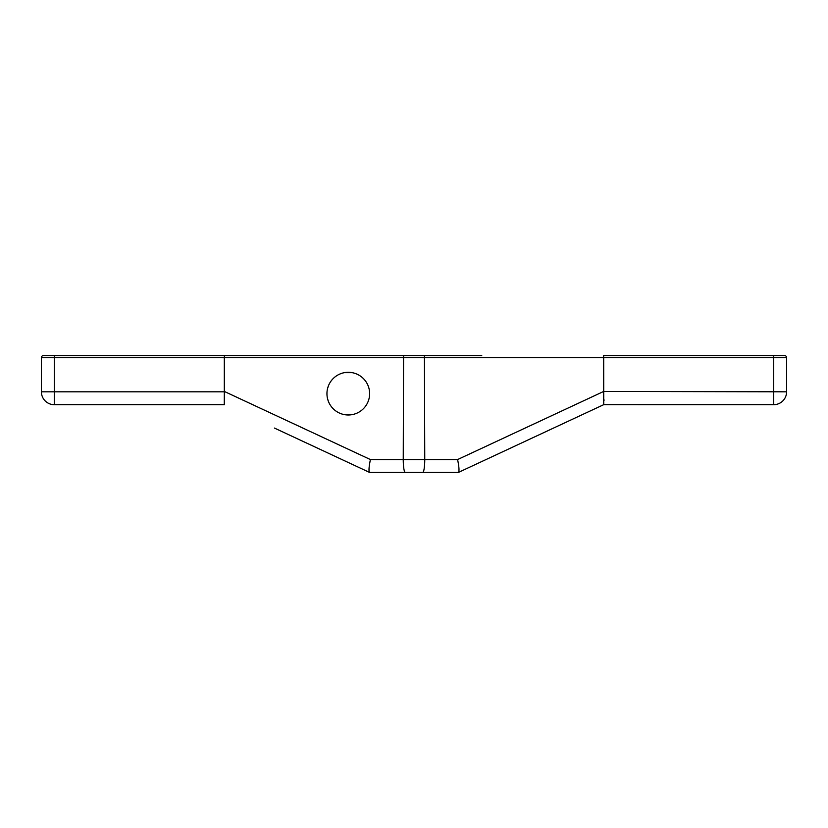 <?xml version="1.0" encoding="UTF-8"?>
<svg xmlns="http://www.w3.org/2000/svg" width="828" height="828" viewBox="0 0 828 828"><rect width="100%" height="100%" fill="white"/><g stroke="black" fill="none" stroke-linecap="round" stroke-linejoin="round"><path stroke-width="1.24" d="M43.429 355.574A2.029 2.029 -90 0 0 41.4 357.603A2.029 2.029 -90 0 1 43.429 355.574L481.741 355.574M274.451 355.574L224.471 355.574L224.316 357.603L603.684 357.603L603.529 355.574L784.571 355.574A2.029 2.029 0 0 1 786.6 357.603L786.6 391.81A12.875 12.875 0 0 1 773.725 404.685L603.726 404.664L481.741 461.548M456.197 355.574L371.803 355.574M477.849 463.359C482.869 461.02 482.869 461.02 477.849 463.359L458.412 472.426L369.588 472.426L458.412 472.426L603.726 404.664L603.684 357.603L773.725 357.603L773.725 404.685A12.875 12.875 0 0 0 786.6 391.81L603.684 391.437L457.594 459.561L370.406 459.561C368.905 466.909 368.615 471.184 369.526 472.405L278.353 429.887M274.451 428.066L369.526 472.405M224.274 404.664L224.336 391.81L224.316 404.685L54.275 404.685A12.875 12.875 0 0 1 41.4 391.81L54.275 391.81L54.275 404.685A12.875 12.875 0 0 1 41.4 391.81A12.875 12.875 0 0 0 54.275 404.685M41.4 391.81L41.4 357.603L224.316 357.603L224.316 391.437L370.406 459.561M224.336 391.81L54.275 391.81L54.275 355.574M326.946 393.642A21.342 21.342 0 0 0 348.288 414.983A21.342 21.342 0 0 0 369.63 393.642A21.342 21.342 0 0 0 348.288 372.3A21.342 21.342 0 0 0 326.946 393.642M327.64 399.044L328.447 401.497M340.432 413.482L341.674 413.928M344.407 414.631L352.169 414.631M354.901 413.928L356.144 413.482M368.129 401.497L368.936 399.044M458.474 472.405C459.385 471.184 459.095 466.909 457.594 459.561M368.936 388.239L368.129 385.786M356.144 373.801L354.901 373.356M352.169 372.662L344.407 372.662M341.674 373.356L340.432 373.801M328.447 385.786L327.64 388.239M604.005 400.566L603.891 399.137M603.736 397.098L603.602 395.194M603.56 393.383L603.664 391.81M405.285 472.426A12.875 2.039 -90 0 1 403.246 459.561L403.567 355.574M424.433 355.574L424.754 459.561A12.875 2.039 -90 0 1 422.715 472.426M773.725 355.574L773.725 357.603L786.6 357.603"/></g></svg>

